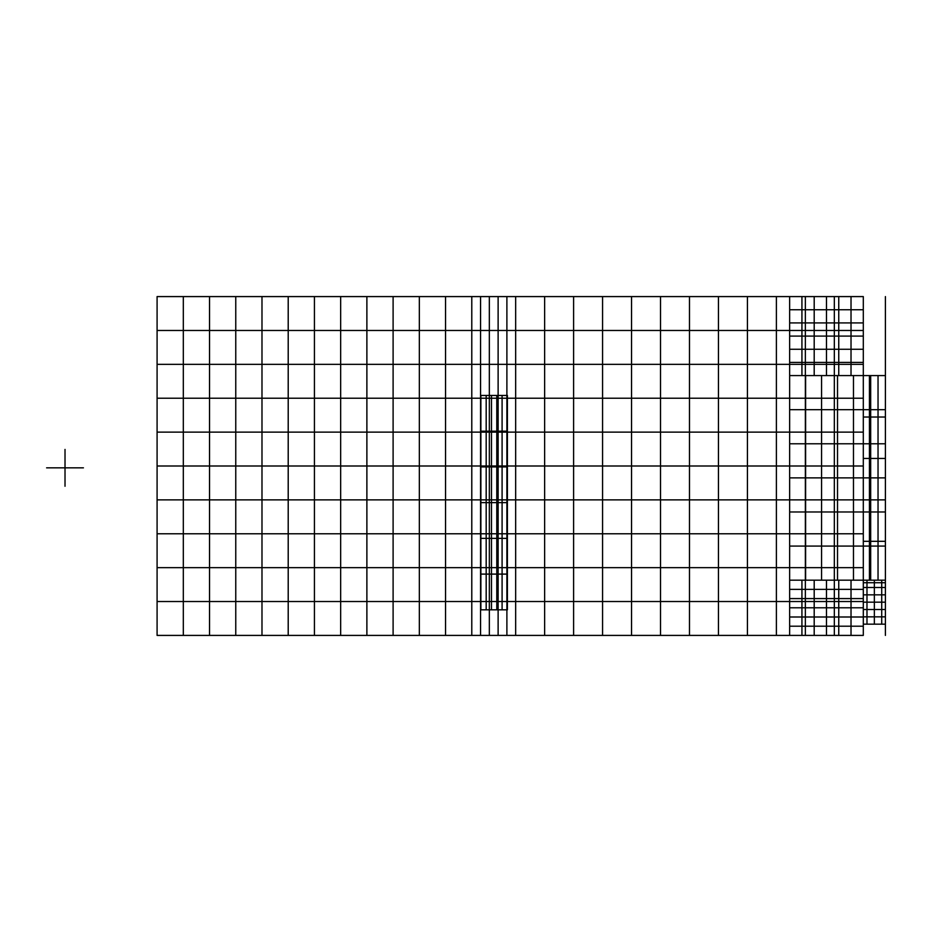 <?xml version="1.0" encoding="UTF-8"?>
<svg xmlns="http://www.w3.org/2000/svg" width="932" height="932" viewBox="0 0 932 932"><rect width="100%" height="100%" fill="white"/><g stroke="black" fill="none" stroke-linecap="round" stroke-linejoin="round"><path stroke-width="1.4" d="M885.4 296.586L885.4 635.414M885.4 624.172L885.4 375.584L885.4 624.172L885.4 375.584L885.4 624.172L885.4 580.17L885.4 624.172L863.3 624.172L885.4 624.172L863.3 624.172L885.4 624.172L863.3 624.172L885.4 624.172L863.3 624.172L863.3 635.414L863.3 580.17L789.649 580.17L789.649 635.414L863.3 635.414L863.3 296.586L789.649 296.586L789.649 375.584L885.4 375.584L885.4 624.172L863.3 624.172L863.3 635.414L863.3 375.584L863.3 624.172L885.4 624.172L885.4 375.584L863.3 375.584L863.3 296.586L863.3 624.172L863.3 580.17L885.4 580.17L885.4 624.172L885.4 375.584L863.3 375.584L863.3 624.172L863.3 375.584L885.4 375.584L789.649 375.584L789.649 580.17L885.4 580.17L789.649 580.17L885.4 580.17L789.649 580.17L789.649 375.584L885.4 375.584L789.649 375.584L789.649 580.17L885.4 580.17M878.037 375.584L878.037 580.17M870.674 375.584L870.674 580.17M885.4 417.023L863.3 417.023M885.4 458.451L863.3 458.451M885.4 499.878L157.089 499.878M885.4 541.317L863.3 541.317M885.4 582.745L863.3 582.745M851.021 296.586L851.021 375.584M838.753 296.586L838.753 375.584M826.474 296.586L826.474 375.584M814.195 296.586L814.195 375.584M801.928 296.586L801.928 375.584M863.3 309.75L789.649 309.75M863.3 322.926L789.649 322.926M863.3 336.091L789.649 336.091M863.3 349.255L789.649 349.255M863.3 362.42L789.649 362.42M851.021 580.17L851.021 635.414M838.753 580.17L838.753 635.414M826.474 580.17L826.474 635.414M814.195 580.17L814.195 635.414M801.928 580.17L801.928 635.414M863.3 589.374L789.649 589.374M863.3 598.577L789.649 598.577M863.3 607.792L789.649 607.792M863.3 616.996L789.649 616.996M863.3 626.199L789.649 626.199M881.719 580.17L881.719 624.172M874.356 580.17L874.356 624.172M866.981 580.17L866.981 624.172M885.4 587.498L863.3 587.498M885.4 594.837L863.3 594.837M885.4 602.177L863.3 602.177M885.4 609.505L863.3 609.505M885.4 616.844L863.3 616.844M869.439 375.584L869.439 580.17M853.479 375.584L853.479 580.17M837.519 375.584L837.519 580.17M821.558 375.584L821.558 580.17M805.609 375.584L805.609 580.17M885.4 409.684L789.649 409.684M885.4 443.783L789.649 443.783M885.4 477.871L789.649 477.871M885.4 511.971L789.649 511.971M885.4 546.07L789.649 546.07M885.4 375.584L789.649 375.584L789.649 580.17L789.649 375.584L885.4 375.584M863.3 296.586L863.3 375.584L863.3 296.586L863.3 375.584L863.3 296.586L515.664 296.586L515.664 635.414L863.3 635.414M157.089 296.586L157.089 635.414L471.778 635.414L471.778 296.586L157.089 296.586M445.554 296.586L445.554 635.414M419.33 296.586L419.33 635.414M393.106 296.586L393.106 635.414M366.882 296.586L366.882 635.414M340.658 296.586L340.658 635.414M314.433 296.586L314.433 635.414M288.209 296.586L288.209 635.414M261.985 296.586L261.985 635.414M235.761 296.586L235.761 635.414M209.537 296.586L209.537 635.414M183.313 296.586L183.313 635.414M863.3 330.476L157.089 330.476M863.3 364.354L157.089 364.354M863.3 398.232L157.089 398.232M863.3 432.122L157.089 432.122M863.3 466L157.089 466M863.3 533.768L157.089 533.768M863.3 567.646L157.089 567.646M863.3 601.524L157.089 601.524M834.326 296.586L834.326 635.414M805.365 296.586L805.365 635.414M776.391 296.586L776.391 635.414M747.417 296.586L747.417 635.414M718.456 296.586L718.456 635.414M689.482 296.586L689.482 635.414M660.508 296.586L660.508 635.414M631.547 296.586L631.547 635.414M602.573 296.586L602.573 635.414M573.599 296.586L573.599 635.414M544.638 296.586L544.638 635.414M515.664 296.586L515.664 635.414L471.79 635.414L471.79 296.586L515.664 296.586M480.562 296.586L480.562 635.414M489.335 296.586L489.335 635.414M498.119 296.586L498.119 635.414M506.892 296.586L506.892 635.414M507.392 395.448L507.392 609.831L480.877 609.831L480.877 395.448L507.392 395.448M486.178 395.448L486.178 609.831M491.479 395.448L491.479 609.831M496.791 395.448L496.791 609.831M502.092 395.448L502.092 609.831M480.877 431.178L507.392 431.178M480.877 466.909L507.392 466.909M480.877 502.639L507.392 502.639M480.877 538.37L507.392 538.37M480.877 574.1L507.392 574.1M65.019 486.259L65.019 449.422L65.019 467.841L83.426 467.841L46.6 467.841L65.019 467.841L65.019 486.259"/></g></svg>
